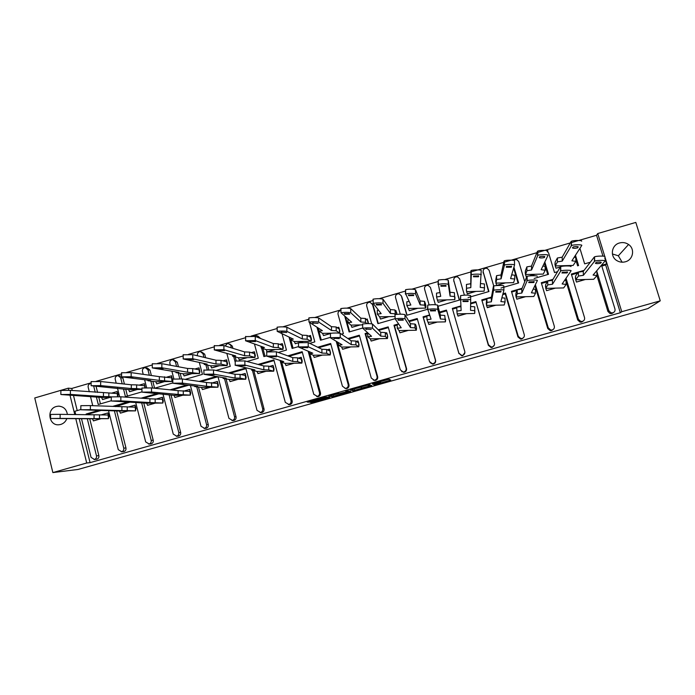 <?xml version="1.0" encoding="UTF-8"?>
<svg xmlns="http://www.w3.org/2000/svg" width="695" height="695" viewBox="0 0 695 695"><rect width="100%" height="100%" fill="white"/><g stroke="black" fill="none" stroke-linecap="round" stroke-linejoin="round"><path stroke-width="1.04" d="M373.997 384.865L390.729 380.122L388.731 379.079L372.381 383.605L379.54 382.137L372.763 384.405L380.686 382.641L373.997 384.865M67.398 414.455C66.485 409.173 63.462 406.41 58.345 406.158L56.338 406.497C46.252 408.921 48.676 425.974 58.962 424.767L60.734 424.454C63.662 423.524 65.704 421.57 66.859 418.59M625.361 261.789C633.188 259.878 635.221 248.845 628.567 244.492C625.804 242.624 622.798 242.112 619.54 242.972C611.322 244.979 609.715 256.829 617.134 260.764C619.723 262.224 622.459 262.562 625.361 261.789M622.121 262.197L618.341 255.786L612.391 253.97M311.264 402.031L310.135 402.44L312.793 402.214L329.751 397.34L324.643 397.097L307.251 402.11L310.205 401.91L324.913 397.392L327.18 397.896L311.264 402.031M79.213 418.659L90.063 462.644L620.331 312.733L621.756 311.716L597.735 233.537L635.812 222.417L660.25 300.831L621.756 311.716M90.063 462.644L86.71 463.009L52.863 472.583L34.75 397.966L68.266 388.175L68.788 390.286M660.25 300.831L647.914 308.58L78.04 469.455L52.863 472.583M353.069 390.755L371.712 385.517L369.28 384.578L367.742 384.917L350.167 389.938L353.069 390.755L352.686 389.365L360.592 387.228L362.078 387.897L369.671 385.994L367.49 385.178L360.514 386.959M349.516 391.841L332.106 396.671L328.631 396.063L345.815 391.954L347.014 391.52L345.736 391.172L347.648 390.66L350.706 391.424L349.516 391.841L349.307 391.077M80.82 409.546L74.904 411.258L75.72 414.594M111.27 400.737L98.264 404.499L96.423 397.106M564.939 265.655L563.306 266.124M560.326 266.993L556 268.244L555.661 267.132M535.124 274.29L529.529 275.906M526.741 276.714L526.045 276.106M505.5 282.865L496.743 285.402L496.604 284.941M476.075 291.387L467.327 293.655M454.982 297.495L454.765 296.704M446.842 299.858L438.25 302.342M425.913 305.913L425.67 305.053L425.913 305.913M417.791 308.267L409.286 310.735L408.417 308.484L425.714 308.094L425.896 305.861M396.758 313.306L396.993 314.288M388.931 316.625L380.504 319.066L379.618 316.824L395.09 316.494M396.072 310.873L395.464 310.813M368.029 321.507L368.281 322.602M360.253 324.93L351.913 327.345L351.01 325.121L362.651 324.878M367.447 319.413L366.239 319.292M339.49 329.656L339.759 330.863M330.446 333.565L323.505 335.572L322.584 333.365L331.159 333.192M339.012 327.944L338.778 327.249L337.205 327.71M311.134 337.761L311.412 339.073M303.454 341.384L299.927 342.4M298.476 342.817L295.279 343.747L294.333 341.549L311.152 341.236L311.49 339.056M310.795 336.51L310.448 335.468L308.354 336.076M282.961 345.806L283.247 347.231M275.324 349.524L268.079 351.627M282.778 345.154L282.3 343.634L279.694 344.39M251.216 352.643L254.422 351.774L255.265 355.336M247.368 357.621L239.358 359.94L238.376 357.769L254.969 357.491L255.36 355.31M222.93 360.853L226.639 359.836L227.456 363.389M219.594 365.666L211.662 367.959L210.663 365.805L227.143 365.544L227.569 363.355M194.817 369.002L199.031 367.837L199.821 371.391M191.994 373.658L184.14 375.934L183.124 373.788L199.491 373.545L199.943 371.356M166.887 377.107L171.596 375.795L172.36 379.34M164.567 381.598L156.792 383.849L155.758 381.72L172.013 381.494L172.499 379.305M139.13 385.152L144.325 383.701L145.073 387.245M137.315 389.495L129.618 391.719L128.566 389.6L141.945 389.435M118.115 395.055L117.09 391.546L117.959 395.099M110.227 397.332L102.608 399.547L101.54 397.436L111.296 397.323M100.436 403.873L98.786 397.262M97.587 392.432L96.023 386.168M118.706 375.717L121.59 376.282M122.355 376.942L122.885 378.019L120.669 377.75L118.002 375.63L117.247 375.734C115.639 376.386 114.97 377.585 115.24 379.331L116.204 383.18M127.437 396.063L125.743 389.339M124.405 384.057L122.885 378.019M146.115 367.811L147.349 368.011L149.99 370.122L147.939 369.801L145.281 367.672L144.49 367.785C142.875 368.437 142.206 369.644 142.475 371.391L143.231 374.353M154.611 388.21L152.857 381.355M151.371 375.509L149.99 370.122M173.733 359.871L177.268 362.173L175.383 361.8L172.742 359.671L171.908 359.784C170.284 360.444 169.606 361.643 169.884 363.398L170.362 365.257M181.595 378.905L180.144 373.293M178.45 366.76L177.268 362.173M201.55 351.922L204.712 354.181L203.01 353.746L200.386 351.618L199.5 351.731C197.867 352.391 197.189 353.599 197.467 355.362L197.589 355.805M208.804 369.792L207.588 365.144M205.642 357.734L204.712 354.181M229.75 344.016L232.33 346.127L228.203 343.512L227.265 343.625L225.18 345.962M236.222 360.801L235.188 356.9M232.921 348.334L232.33 346.127M257.723 335.928L260.13 338.031L256.203 335.364L253.953 336.215M265.021 356.283L262.945 348.516M293.064 348.169L290.84 339.959M321.29 340.011L317.98 327.962M349.689 331.802L345.597 317.059M372.19 303.689L373.093 305.114L370.096 302.238L368.784 302.325C367.09 303.003 366.395 304.236 366.708 306.026L371.695 323.792M378.271 323.531L373.093 305.114M401.302 295.766L399.06 293.837L397.636 293.907C395.933 294.593 395.238 295.827 395.559 297.616L400.251 314.175M407.044 315.217L401.797 296.748M430.422 287.452L435.391 304.714L430.422 287.452L428.224 285.384L426.678 285.428C424.966 286.114 424.271 287.356 424.593 289.155L429.11 304.888M464.399 295.132L459.682 278.921L457.597 276.879L455.911 276.897C454.182 277.592 453.488 278.834 453.818 280.632L459.299 300.101M453.913 281.562L453.8 280.589M501.877 297.816L504.996 298.12L505.074 301.986L500.869 301.595L503.901 290.241C504.37 289.52 495.492 289.554 493.815 290.284L493.737 286.036L489.141 270.338L487.178 268.339L485.336 268.313C483.598 269.008 482.895 270.259 483.233 272.058L488.594 291.631M483.138 273.048L483.121 271.45M513.64 268.14L518.088 283.108M544.315 263.066L547.764 274.525M574.748 256.377L575.052 257.367M575.842 259.973L577.641 265.881M602.947 256.108L596.545 235.266L571.116 242.694M570.282 242.937L537.47 252.511M536.914 252.676L504.075 262.258M503.779 262.345L470.923 271.936M470.889 271.945L444.826 279.555M438.31 281.458L411.953 289.155M405.628 290.996L379.322 298.676M373.18 300.475L346.927 308.137M340.95 309.874L314.765 317.519M308.954 319.222L282.83 326.841M277.183 328.492L251.138 336.093M245.63 337.701L219.663 345.285M214.303 346.848L188.415 354.407M183.185 355.936L157.391 363.468M152.292 364.953L126.586 372.459M121.608 373.91L95.988 381.381M91.141 382.806L71.759 388.462L72.254 390.494M73.453 395.333L77.215 410.589M141.936 391.876L125.439 396.645L123.545 389.139M172.812 382.945L154.559 388.227M199.317 362.434L202.436 374.379L185.157 379.374M226.839 353.39L230.262 366.334L215.98 370.461M254.457 343.956L258.271 358.238L247.02 361.487M282.083 333.913L286.462 350.08L278.278 352.452M266.75 355.779L263.892 356.605L261.598 348.047M309.614 322.819L314.826 341.879L309.753 343.347M298.503 346.605L292.117 348.447L289.059 337.153M340.958 310.569L340.116 310.691C338.43 311.369 337.744 312.602 338.048 314.383L343.382 333.626L341.462 334.173M330.472 337.353L320.525 340.229L316.99 327.354M362.677 328.04L349.116 331.967L344.79 316.381M395.116 318.666L377.889 323.644L372.468 304.349M427.781 309.223L406.853 315.269L401.354 295.931M453.818 280.632L459.456 300.058L437.963 306.269M483.233 272.058L488.95 291.526L468.056 297.573M513.935 267.123L518.635 282.943L500.982 288.051M544.828 262.006L548.52 274.308L534.151 278.46M557.529 271.702L554.523 272.57L548.624 252.997L547 251.138M99.081 410.293L86.137 414.029L88.56 414.072L101.427 410.363M585.381 279.503L576.442 282.074L576.033 280.737M555.392 288.121L546.539 290.666L546.27 289.754M525.594 296.687L516.837 299.206L516.663 298.615M495.995 305.192L487.23 307.338M466.597 313.645L457.97 315.964M445.373 318.875L445.591 319.683M437.381 322.037L428.876 324.487L428.024 322.237L445.426 321.872L445.599 319.631M416.296 327.128L416.531 328.031M408.356 330.386L399.938 332.801L399.06 330.568L416.34 330.229L416.557 328.023M387.41 335.311L387.654 336.337M379.513 338.673L371.182 341.071L370.287 338.847L387.445 338.526L387.697 336.319M386.767 333.018L385.69 332.983M358.707 343.443L358.967 344.581M350.862 346.909L342.618 349.281L341.697 347.074L358.742 346.77L359.02 344.564M358.168 341.514L357.977 340.958L356.387 341.41M330.186 351.522L330.464 352.773M322.393 355.093L314.227 357.439L313.289 355.241L330.212 354.963L330.525 352.756M329.778 350.019L329.482 349.159L327.284 349.793M301.856 359.558L302.143 360.913M294.107 363.224L286.019 365.544L285.072 363.363L301.873 363.103L302.221 360.887M301.587 358.577L301.178 357.308L298.363 358.116M273.7 367.533L273.995 369.002M265.994 371.304L257.993 373.597L257.02 371.434L273.708 371.191L274.082 368.976M273.621 367.255L273.048 365.405L269.643 366.387M241.095 374.605L245.196 373.467L246.03 377.038M238.064 379.331L230.141 381.607L229.15 379.453L245.726 379.227L246.134 377.011M212.739 382.763L217.431 381.459L218.247 385.03M210.316 387.306L202.471 389.556L201.463 387.419L217.926 387.211L218.36 384.995M184.566 390.877L189.848 389.4L190.63 392.962M182.733 395.229L174.966 397.462L173.941 395.333L190.291 395.142L190.76 392.927M156.566 398.93L162.43 397.297L163.195 400.85M155.333 403.109L147.635 405.315L146.602 403.204L162.839 403.031L163.334 400.807M136.081 408.643L135.047 405.133L135.925 408.686M128.097 410.936L120.478 413.125L119.427 411.023L135.551 410.867L135.933 408.634M108.993 416.427L107.968 412.926L108.828 416.47M101.036 418.711L93.495 420.883L92.418 418.79L108.437 418.651L108.837 416.427M81.497 418.677L91.062 457.388L94.485 459.456C96.084 458.822 96.761 457.614 96.492 455.851L98.872 455.633L89.733 418.772M88.743 414.793L88.56 414.072M98.872 455.633C99.133 457.388 98.464 458.578 96.866 459.213L94.077 459.543M620.331 312.733L605.658 264.951L601.801 266.063M613.337 312.611L611.843 313.541L610.001 313.523L607.917 311.456L608.855 310.717L610.966 312.793L612.816 312.811C614.606 312.107 615.327 310.83 614.962 308.988L601.575 265.342L606.587 263.892L604.789 258.036M596.953 275.611L607.917 311.456M596.075 271.554L596.892 271.658L596.996 275.559L593.087 275.064L605.024 261.033C606.101 260.104 596.501 260.199 594.659 261.146L583.383 275.316L578.483 276.045L578.388 272.153L583.235 271.415M577.771 272.996L571.551 274.786M583.201 321.064L581.628 322.089L580.038 322.124L577.727 320.004L578.466 319.326L580.794 321.455L582.393 321.42C584.174 320.716 584.886 319.448 584.53 317.606L571.333 274.065L584.061 270.39M565.391 279.19L565.791 280.511M566.077 281.449L577.727 320.004M564.592 280.363L566.051 280.537L566.147 284.429L562.142 283.968L571.064 270.841C571.933 269.981 562.585 270.06 560.804 270.928L552.508 284.212L547.773 284.898L547.686 281.015L552.377 280.32M547.243 281.796L541.501 283.456M553.316 329.369L551.613 330.577L550.223 330.655L547.747 328.5L548.277 327.875L550.77 330.047L552.169 329.969C553.941 329.274 554.653 328.005 554.297 326.172L541.283 282.735L552.985 279.355M534.924 285.584L547.747 328.5M533.195 289.12L535.419 289.363L535.506 293.238L531.397 292.812L537.357 280.58C538.026 279.79 528.912 279.842 527.192 280.641L521.841 293.038L517.271 293.681L517.184 289.806L521.719 289.155M516.915 290.545L511.65 292.065M523.7 337.449L521.789 339.012L520.564 339.108L517.957 336.936L518.288 336.371L520.911 338.561L522.145 338.465C523.908 337.77 524.612 336.51 524.273 334.677L511.433 291.344L522.119 288.26M502.954 293.785L505.491 293.055L505.248 293.907L517.957 336.936M505.248 293.907L502.728 294.637M493.511 290.501L491.382 301.812L486.96 302.412L486.891 298.546L491.261 297.938M486.795 299.232L481.991 300.614M494.31 345.172L492.164 347.396L491.07 347.5L488.368 345.319L488.498 344.807L491.217 347.005L492.321 346.901C494.076 346.214 494.779 344.955 494.44 343.13L481.783 299.892L491.461 297.104M470.645 303.107L475.875 301.604L488.368 345.319M475.832 302.394L470.637 303.889M456.815 307.876L452.532 309.11M464.92 352.408L462.731 355.718L461.749 355.831L458.9 353.199L461.697 355.397L462.696 355.284C464.434 354.598 465.137 353.347 464.799 351.522L452.323 308.398L460.794 305.948M439.535 312.081L446.451 310.092L458.961 353.642M446.598 310.821L439.735 312.802M426.921 316.494L423.359 317.519L435.583 360.271C435.904 362.069 435.209 363.311 433.498 363.989L432.594 364.102L430.023 362.564M417.426 319.231L409.164 321.611M397.227 325.06L394.465 325.851L406.523 368.498C406.844 370.296 406.149 371.538 404.438 372.207L401.632 371.564M388.383 327.606L378.81 330.368M367.724 333.565L365.761 334.13L377.654 376.673C377.967 378.471 377.272 379.705 375.578 380.373L373.293 380.096M359.524 335.928L348.655 339.064M337.77 342.201L337.249 342.357L348.968 384.795C349.272 386.594 348.586 387.819 346.901 388.488L344.955 388.366M330.855 344.199L318.701 347.7M287.782 355.857L302.177 351.705L313.775 394.308L317.415 396.385C319.101 395.716 319.796 394.482 319.491 392.684L320.464 392.866L309.796 353.772M320.464 392.866C320.769 394.656 320.082 395.881 318.406 396.541L316.659 396.498M302.368 352.408L288.955 356.283M258.045 364.441L273.873 359.871L285.306 402.37L288.92 404.447C290.597 403.786 291.283 402.553 290.988 400.763L292.143 400.893L281.744 362.33M292.143 400.893C292.439 402.674 291.761 403.891 290.093 404.551L288.616 404.577M274.065 360.575L259.409 364.805M228.507 372.954L245.761 367.976L257.028 410.38L260.608 412.456C262.276 411.796 262.962 410.571 262.667 408.782L264.004 408.86L253.831 370.687M264.004 408.86C264.3 410.641 263.613 411.857 261.963 412.509L260.747 412.587M245.943 368.68L230.054 373.267M200.898 381.677L218.004 376.742L228.924 418.338L232.478 420.414C234.137 419.763 234.814 418.538 234.528 416.748L236.048 416.783L226.075 378.923M236.048 416.783C236.335 418.555 235.657 419.763 234.007 420.414L232.999 420.51M190.421 385.464L201.003 426.252L204.53 428.32C206.172 427.668 206.849 426.452 206.571 424.671L208.265 424.645L198.475 387.046M208.265 424.645C208.543 426.417 207.866 427.625 206.233 428.276L205.373 428.381M188.571 385.23L171.934 390.025M162.969 393.987L173.255 434.106L176.756 436.182C178.389 435.53 179.067 434.323 178.789 432.542L180.657 432.464L171.048 395.081M180.657 432.464C180.935 434.236 180.257 435.435 178.632 436.078L177.894 436.182M159.329 393.665L143.161 398.322M135.664 402.336L145.681 441.916L149.156 443.992C150.78 443.341 151.458 442.133 151.189 440.361L153.221 440.239L143.778 403.048M153.221 440.239C153.491 442.003 152.822 443.202 151.206 443.836L150.554 443.94M130.278 402.04L115.587 406.61M108.507 410.563L118.289 449.682L121.729 451.75C123.345 451.107 124.023 449.9 123.753 448.136L125.96 447.954L116.673 410.945M125.96 447.954C126.229 449.717 125.552 450.916 123.953 451.55L123.38 451.646M128.106 401.918L113.242 406.21L115.509 406.297M157.331 393.492L141.068 398.183M186.755 385.004L170.014 389.826M216.38 376.455L199.161 381.425M336.901 341.688L336.38 341.836L348.178 384.561C348.482 386.368 347.787 387.602 346.093 388.27L345.389 388.383L342.418 386.185L330.664 343.486L317.719 347.222M336.38 341.836L337.249 342.357M367.559 332.844L365.084 333.557L377.046 376.377C377.359 378.193 376.664 379.427 374.961 380.104L374.197 380.217L371.26 378.019L359.332 335.216L347.865 338.526M365.084 333.557L365.761 334.13M398.426 323.94L393.978 325.225L406.106 368.15C406.427 369.966 405.732 371.208 404.012 371.886L403.187 371.999L400.277 369.801L388.184 326.893L378.21 329.769M393.978 325.225L394.465 325.851M429.501 314.974L423.055 316.833L435.357 359.862C435.687 361.678 434.983 362.929 433.254 363.607L432.351 363.728L429.493 361.522L417.226 318.519L408.773 320.96M423.055 316.833L423.359 317.519M590.316 262.224L584.643 263.857L579.917 248.341M605.658 264.951L606.587 263.892M91.132 383.536L90.168 383.64C88.578 384.283 87.909 385.482 88.169 387.219L89.308 391.798M90.454 396.428L92.756 405.689M96.492 455.851L87.309 418.764M86.319 414.759L86.137 414.029M123.753 448.136L114.414 410.875M151.189 440.361L141.684 402.935M178.789 432.542L169.12 394.916M206.571 424.671L196.728 386.828M234.528 416.748L224.502 378.645M262.667 408.782L252.433 370.365M290.988 400.763L280.519 361.947M280.398 361.478L280.111 360.436M319.491 392.684L308.172 351.21M446.451 310.092L458.9 353.199M475.875 301.604L488.498 344.807M505.491 293.055L518.288 336.371M535.367 284.681L548.277 327.875M566.043 278.235L578.466 319.326M596.666 270.859L608.855 310.717M575.46 255.273L578.605 265.603M524.603 281.223L518.783 261.694L516.976 259.756L514.952 259.669L513.683 260.382M235.214 362.304L233.668 356.483M231.392 347.865L230.801 345.641M207.206 369.801L205.894 364.788M203.939 357.326L203.01 353.746M179.797 378.844L178.276 372.989M176.582 366.413L175.383 361.8M171.891 371.2L173.88 378.905M152.596 388.019L150.832 381.103M149.329 375.222L147.939 369.801M144.603 379.765L146.654 387.801M122.198 383.814L120.669 377.75M117.455 388.158L119.618 396.741M95.215 392.249L93.643 385.951M69.978 395.108L74.773 414.576M75.772 418.642L86.71 463.009M596.545 235.266L597.735 233.537M71.759 388.462L68.266 388.175M380.408 381.625L388.974 379.201M338.752 393.396L333.253 394.951L333.635 396.332M331.307 395.212L333.253 394.951M341.045 393.874L348.291 391.832L346.058 392.006L341.045 393.874M594.373 261.337L594.546 256.863C596.38 255.89 605.988 255.786 604.911 256.75M585.19 279.512L576.442 282.074M575.382 278.374L575.59 275.958L575.686 279.755L593.712 279.286L596.996 275.559M576.485 282.014L575.686 279.755L578.483 276.045M578.388 272.153L575.59 275.958M596.032 262.519L595.398 263.309C596.406 263.744 598.108 263.726 600.515 263.249L601.314 262.371C600.306 261.928 598.595 261.945 596.171 262.423L596.032 262.519M594.26 257.054L583.287 271.406L583.383 275.316M581.767 245.465C582.697 244.458 573.279 244.544 571.49 245.561L562.264 261.077L557.486 261.867L555.227 265.924L573.149 265.429L575.877 261.355L571.898 260.807L581.767 245.465M571.194 245.787L571.377 241.295C573.175 240.253 582.584 240.166 581.654 241.2M560.361 266.923L556 268.244M554.94 264.56L555.14 262.145L555.227 265.924L556.035 268.174M557.486 261.867L557.39 258.001L555.14 262.145M573.01 247.081L572.489 247.941C573.531 248.419 575.225 248.402 577.571 247.889L578.257 246.925C577.224 246.438 575.521 246.456 573.158 246.968L573.01 247.081M574.192 257.246L575.781 257.471L575.877 261.355M557.39 258.001L562.168 257.185L562.264 261.077M571.082 241.53L562.168 257.185M560.509 271.128L560.7 266.654C562.481 265.759 571.829 265.681 570.96 266.567M555.209 288.13L546.539 290.666M545.488 286.974L545.679 284.576L545.766 288.364L563.662 287.921L566.147 284.429M546.574 290.606L545.766 288.364L547.773 284.898M547.686 281.015L545.679 284.576M562.403 272.232L561.942 272.97L567.007 272.927L567.641 272.092L562.403 272.232M560.405 266.863L552.421 280.311L552.508 284.212M526.88 280.849L527.097 276.375C528.826 275.559 537.93 275.507 537.261 276.315M525.411 296.687L516.863 299.145L516.038 296.913L533.812 296.487L535.506 293.238M515.786 295.531L515.959 293.142L516.038 296.913L517.271 293.681M517.184 289.806L515.959 293.142M529.025 281.875L528.73 282.561L533.751 282.535L534.22 281.744L529.025 281.875M526.793 276.593L521.763 289.155L521.841 293.038M493.815 290.284L493.737 286.036C495.405 285.28 504.283 285.245 503.814 285.993L503.901 290.197M495.822 305.201L487.325 307.685M486.274 304.019L486.439 301.647L486.509 305.409L504.162 305.009L505.074 301.986M487.334 307.633L486.509 305.409L486.96 302.412M486.891 298.546L486.439 301.647M495.891 291.448L495.761 292.091L500.748 292.065L501.052 291.327L495.891 291.448M493.424 286.253L491.304 297.938L491.382 301.812M460.377 300.075L460.611 295.627C464.894 294.932 468.23 294.923 470.619 295.601L470.689 299.832C468.308 299.189 464.972 299.197 460.681 299.866L461.124 310.526L456.867 311.082L457.171 313.853L474.694 313.471L474.85 311.221M466.415 313.645L458.005 316.112M458.005 316.069L457.171 313.853M456.867 311.082L456.797 307.225L460.846 306.686M463 300.952L463.026 301.543L467.978 301.526L468.117 300.831L463.148 300.848L463.026 301.543M470.593 306.452L474.772 306.825L474.694 313.471M474.841 310.682L470.541 310.317L470.689 299.832M427.486 309.544L427.72 305.148C431.864 304.523 435.183 304.523 437.659 305.131L437.72 309.362C435.244 308.771 431.934 308.771 427.781 309.371L431.065 319.179L426.965 319.691L428.024 322.237M437.198 322.046L428.858 324.443M445.426 321.872L444.757 315.469L445.426 321.872M426.965 319.691L426.912 315.851L429.692 315.495M430.344 310.387L430.535 310.934L435.583 310.821L435.426 310.274L430.344 310.37M444.817 319.309L440.421 318.979L440.361 315.122L444.757 315.469M437.72 309.362L440.421 318.979M437.659 305.131L440.361 315.122M394.795 314.818L395.064 314.6C399.078 314.044 402.37 314.044 404.933 314.6L404.994 318.814C402.422 318.275 399.13 318.284 395.116 318.814L401.215 327.779L397.262 328.248L399.06 330.568M416.296 327.163L416.531 327.988M408.173 330.386L399.912 332.766M415.514 324.391L416.288 326.485L416.34 330.229L414.985 327.892L410.502 327.588L410.45 323.74L414.932 324.052L416.288 326.485M397.262 328.248L397.219 324.417L398.635 324.244M397.931 319.761L398.278 320.247L403.291 320.143L402.961 319.648L397.931 319.761M404.994 318.814L410.502 327.588M414.932 324.052L414.985 327.892M404.933 314.6L410.45 323.74M362.39 324.209L362.642 323.992C366.534 323.496 369.801 323.496 372.459 324L372.503 328.196C369.844 327.719 366.578 327.719 362.686 328.196L371.556 336.319L367.759 336.745L370.287 338.847M387.41 335.407L387.662 336.284M379.34 338.673L371.139 341.036M386.655 332.705L387.402 334.79L387.445 338.526L385.351 336.406L380.773 336.137L380.73 332.297L385.308 332.584L387.402 334.79M367.759 336.745L367.716 332.983M365.744 329.056L371.217 329.404L365.744 329.013M372.503 328.196L380.773 336.137M385.308 332.584L385.351 336.406M372.459 324L380.73 332.297M330.221 333.522L330.446 333.322C334.217 332.879 337.466 332.879 340.211 333.322L340.246 337.509L330.255 337.701L342.096 344.798L338.448 345.189L341.697 347.074M358.707 343.591L358.967 344.529M350.688 346.909L342.557 349.246M357.977 340.958L358.707 343.043L358.742 346.77L355.918 344.868L351.244 344.633L351.21 340.802L355.883 341.054L358.707 343.043M338.448 345.189L338.422 342.6M333.791 338.291L339.377 338.595L333.791 338.239M340.246 337.509L351.244 344.633M355.883 341.054L355.918 344.868M340.211 333.322L351.21 340.802M548.025 255.291C548.755 254.353 539.581 254.413 537.843 255.36L531.571 269.981L526.958 270.729L525.481 274.542L543.273 274.073L545.21 270.233L541.144 269.721L548.025 255.291M537.539 255.595L537.748 251.104C539.485 250.139 548.659 250.078 547.929 251.043M526.767 276.653L526.271 276.853M534.907 274.299L529.208 275.95M525.22 273.178L525.403 270.781L525.481 274.542L526.297 276.792M526.958 270.729L526.871 266.871L525.403 270.781M539.607 256.811L539.25 257.628C540.345 258.071 542.022 258.062 544.289 257.584L544.811 256.663C543.725 256.212 542.039 256.22 539.754 256.698L539.607 256.811M542.882 266.072L545.123 266.367L545.21 270.233M526.871 266.871L531.493 266.098L531.571 269.981M537.443 251.347L531.493 266.098M514.543 265.047C515.073 264.178 506.134 264.222 504.448 265.09L501.086 278.825L496.63 279.538L495.926 283.117L513.596 282.656L514.752 279.06L510.59 278.582L514.543 265.047M504.136 265.334L504.361 260.851C506.047 259.956 514.986 259.921 514.456 260.807L514.543 264.977M505.291 282.874L496.743 285.402M495.691 281.744L495.856 279.355L495.926 283.117L496.751 285.35M496.63 279.538L496.551 275.68L495.856 279.355M506.447 266.472L506.255 267.236L511.251 267.21L511.607 266.333L506.447 266.472M511.676 274.846L514.674 275.203L514.752 279.06M496.551 275.68L501.008 274.959L501.086 278.825M504.049 261.103L501.008 274.959M481.305 274.733C481.644 273.934 472.913 273.952 471.28 274.751L470.81 287.617L466.501 288.277L466.571 291.622L484.111 291.188L484.502 287.826L480.236 287.382L481.227 270.503C481.566 269.686 472.843 269.703 471.21 270.52L471.28 274.751M470.975 275.003L471.21 270.52M475.867 291.396L467.396 293.907M466.354 290.249L466.501 287.939M467.396 293.846L466.571 291.622M466.501 288.277L466.441 284.437L470.741 283.76L470.81 287.617M473.521 276.071L473.503 276.784L478.447 276.766L478.647 275.932L473.521 276.071M480.558 283.56L484.432 283.977L484.502 287.826M470.906 270.781L470.741 283.76M438.067 284.568L438.293 280.128C442.48 279.373 445.79 279.373 448.24 280.128L448.301 284.342C445.86 283.612 442.55 283.612 438.354 284.351L440.726 296.348L436.582 296.965L437.398 300.084L454.817 299.667L454.982 297.443M446.624 299.858L438.232 302.29L437.398 300.084M454.817 299.667L454.382 292.691L454.817 299.667M436.582 296.965L436.521 293.134L439.883 292.612M440.839 285.593L440.978 286.253L446.034 286.123L445.921 285.463L440.839 285.576M454.452 296.53L450.091 296.122L450.03 292.265L454.382 292.691M448.301 284.342L450.091 296.122M448.24 280.128L450.03 292.265M405.385 294.055L405.611 289.667C409.668 288.981 412.96 288.99 415.488 289.676L415.549 293.881C413.012 293.212 409.72 293.212 405.663 293.872L410.849 305.018L406.853 305.591L408.417 308.484M417.582 308.276L409.259 310.682M425.714 308.094L425.661 304.358L424.541 301.352L424.593 305.183L425.714 308.094M406.853 305.591L406.81 301.769L409.051 301.43M408.391 295.045L408.695 295.662L413.707 295.54L413.438 294.923L408.391 295.045M424.593 305.183L420.145 304.801L420.093 300.952L424.541 301.352M415.549 293.881L420.145 304.801M415.488 289.676L420.093 300.952M372.902 299.406L373.163 299.145C377.09 298.52 380.356 298.529 382.98 299.163L383.032 303.35C380.408 302.742 377.133 302.733 373.206 303.341L381.173 313.627L377.324 314.157L379.618 316.824M397.027 314.279L396.758 313.376M388.722 316.633L380.469 319.022M395.985 310.656L396.767 314.331M377.324 314.157L377.289 310.352L378.358 310.196M376.186 304.427L376.638 304.992L381.616 304.879L381.181 304.314L376.186 304.375M382.98 299.163L390.355 309.588L394.89 309.953L395.446 314.505M394.942 313.775L390.399 313.428L390.355 309.588M383.032 303.35L390.399 313.428M394.89 309.953L396.749 312.733M340.706 308.806L340.941 308.554C344.746 307.989 347.995 308.007 350.706 308.58L350.749 312.759C348.039 312.203 344.781 312.194 340.976 312.733L351.687 322.185L347.995 322.671L351.01 325.121M368.333 322.593L368.029 321.629M360.045 324.939L351.861 327.302M368.185 323.609L368.289 322.549M367.29 318.979L368.055 323.609M347.995 322.671L347.96 319.048M344.199 313.749L344.807 314.27L349.75 314.157L349.168 313.636L344.199 313.68M350.706 308.58L360.809 318.171L365.44 318.501L365.483 322.306L366.864 323.627M365.483 322.306L360.844 321.993L360.809 318.171M350.749 312.759L360.844 321.993M365.44 318.501L368.029 321.055M298.285 342.765L308.198 342.583L308.224 346.762L298.311 346.935L312.828 353.225L309.327 353.573L313.289 355.241M330.195 351.722L330.464 352.721M322.219 355.093L314.157 357.412M329.482 349.159L330.186 351.244L330.212 354.963L326.676 353.277L321.915 353.069L321.889 349.255L326.641 349.472L330.186 351.244M309.327 353.573L309.318 351.705M302.064 347.457L307.772 347.726L302.064 347.396M308.224 346.762L321.915 353.069M326.641 349.472L326.676 353.277M308.198 342.583L321.889 349.255M266.576 351.948L276.41 351.783L276.428 355.944L266.593 356.109L283.751 361.6L280.398 361.904L285.072 363.363M301.856 359.802L302.143 360.861M293.933 363.224L285.94 365.518M301.178 357.308L301.873 363.103L297.616 361.626L292.777 361.452L292.76 357.647L297.599 357.829L301.856 359.393M280.398 361.904L280.389 360.523M270.564 356.561L276.384 356.787L270.564 356.5M276.428 355.944L292.777 361.452M297.599 357.829L297.616 361.626M276.41 351.783L292.76 357.647M235.101 361.07L244.857 360.913L244.866 365.057L235.101 365.214L254.874 369.914L251.66 370.183L257.02 371.434M273.7 367.829L274.004 368.949M265.829 371.304L257.897 373.58M273.048 365.405L273.708 371.191L268.757 369.931L263.831 369.783L263.813 365.978L268.748 366.143L273.7 367.499M251.66 370.183L251.651 369.149M239.288 365.596L245.213 365.787L239.288 365.535M244.866 365.057L263.831 369.783M268.748 366.143L268.757 369.931M244.857 360.913L263.813 365.978M308.745 318.145L308.945 317.893C312.628 317.398 315.869 317.406 318.666 317.928L318.692 322.089C315.904 321.594 312.663 321.585 308.971 322.063L322.393 330.681L318.849 331.133L322.584 333.365M339.82 330.846L339.49 329.83M330.446 333.504L323.444 335.537M338.352 333.053L339.516 333.027L339.759 330.811M338.778 327.249L339.49 329.326L339.516 333.027L336.215 330.785L331.489 330.499L331.463 326.685L336.18 326.989L339.49 329.326M318.849 331.133L318.831 328.492M312.446 323.001L318.11 323.366L312.446 322.923M318.692 322.089L331.489 330.499M336.18 326.989L336.215 330.785M318.666 317.928L331.463 326.685M277.01 327.406L277.175 327.171C280.754 326.728 283.977 326.737 286.853 327.206L286.879 331.359C283.994 330.916 280.771 330.907 277.192 331.333L293.299 339.125L289.902 339.534L294.333 341.549M311.134 337.979L311.421 339.021M303.246 341.384L299.667 342.418M298.476 342.765L295.201 343.712M310.448 335.468L311.152 341.236L307.138 339.212L302.334 338.952L302.308 335.155L307.12 335.424L311.134 337.544M289.902 339.534L289.893 337.535M280.928 332.184L286.696 332.514L280.928 332.106M286.879 331.359L302.334 338.952M307.12 335.424L307.138 339.212M286.853 327.206L302.308 335.155M245.5 336.615L255.273 336.423L255.282 340.559L245.509 340.75L264.395 347.517L261.138 347.882L266.263 349.689L282.969 349.394L283.334 347.205M282.961 346.075L283.256 347.17M275.116 349.533L267.818 351.644M282.3 343.634L282.969 349.394L278.252 347.578L273.361 347.352L273.344 343.565L278.243 343.799L282.952 345.702M267.089 351.713L266.263 349.689M261.138 347.882L261.129 346.345M249.618 341.306L255.499 341.601L249.618 341.219M255.282 340.559L273.361 347.352M278.243 343.799L278.252 347.578M255.273 336.423L273.344 343.565M203.844 370.122L213.53 369.975L213.521 374.11L203.835 374.249L226.17 378.176L223.104 378.41L229.15 379.453M245.726 375.804L246.039 376.994M237.898 379.331L230.036 381.59M245.1 373.45L245.726 379.227L240.088 378.167L235.066 378.054L235.066 374.266L240.079 374.397L245.726 375.543M223.104 378.41L223.104 377.637M208.239 374.57L214.268 374.718L208.239 374.509M213.521 374.11L235.066 378.054M240.079 374.397L240.088 378.167M213.53 369.975L235.066 374.266M172.812 379.105L182.42 378.975L182.403 383.101L172.794 383.223L197.667 386.385L194.73 386.576L201.463 387.419M217.926 383.736L218.247 384.978M210.142 387.306L202.349 389.548M217.327 381.442L217.926 387.211L206.493 386.272L206.502 382.493L217.926 383.536M194.73 386.576L194.739 386.012M177.399 383.475L183.541 383.597L177.399 383.423M182.403 383.101L206.493 386.272M211.601 382.597L211.593 386.359M182.42 378.975L206.502 382.493M141.954 388.027L151.527 387.914L151.51 392.023L141.971 392.136L173.941 395.333M190.3 391.606L190.638 392.91M182.568 395.238L174.845 397.453M189.726 389.391L190.291 395.142L178.111 394.439L178.12 390.668L190.3 391.476M146.784 392.328L153.039 392.449L146.784 392.275M151.51 392.023L178.111 394.439M183.306 390.738L183.289 394.499M151.527 387.914L178.12 390.668M214.225 345.745L223.912 345.571L223.912 349.698L214.216 349.872L235.674 355.849L232.556 356.179L238.376 357.769M254.961 354.12L255.273 355.275M247.168 357.621L239.262 359.914M254.327 351.748L254.969 357.491L249.557 355.892L244.579 355.701L244.57 351.913L249.548 352.122L254.961 353.816M232.556 356.179L232.556 354.98M218.543 350.358L224.528 350.619L218.543 350.28M223.912 349.698L244.579 355.701M249.548 352.122L249.557 355.892M223.912 345.571L244.57 351.913M183.159 354.815L192.776 354.65L192.767 358.768L183.15 358.933L207.145 364.128L204.165 364.415L210.663 365.805M227.143 362.112L227.465 363.329M219.394 365.666L211.549 367.942M226.535 359.81L227.143 365.544L221.045 364.154L215.98 363.989L215.98 360.219L221.045 360.392L227.143 361.878M204.165 364.415L204.174 363.485M187.676 359.35L193.775 359.567L187.676 359.272M192.767 358.768L215.98 363.989M221.045 360.392L221.045 364.154M192.776 354.65L215.98 360.219M152.301 363.824L161.865 363.676L161.848 367.777L152.301 367.924L178.797 372.355L175.957 372.607L183.124 373.788M199.491 370.053L199.83 371.33M191.794 373.658L184.019 375.908M198.909 367.82L199.491 373.545L187.572 372.225L187.581 368.463L192.732 368.611L199.491 369.888M175.957 372.607L175.965 371.877M157.035 368.281L163.238 368.532L157.035 368.202M161.848 367.777L187.572 372.225M192.732 368.611L192.724 372.364M161.865 363.676L187.581 368.463M111.304 396.888L120.861 396.784L120.834 400.885L111.365 400.989L146.602 403.204M162.856 399.434L163.203 400.798M155.167 403.109L147.505 405.315M162.3 397.279L162.839 403.031L149.912 402.553L149.929 398.791L162.856 399.373M116.378 401.111L122.763 401.18L116.378 401.076M120.834 400.885L149.912 402.553M155.185 398.834L155.167 402.579M120.861 396.784L149.929 398.791M80.855 405.68L90.402 405.593L90.367 409.685L80.976 409.772L119.427 411.023M90.402 405.593L127.254 406.879L127.228 410.615L135.551 410.867L135.047 405.133L128.757 406.94M127.932 410.936L120.331 413.125M86.189 409.833L92.704 409.859L86.189 409.807M127.228 410.615L121.886 410.615L121.912 406.862M90.367 409.685L121.886 410.615M127.254 406.879L135.577 407.218M50.622 414.42L60.161 414.342L60.118 418.416L50.579 418.486L92.418 418.79M60.161 414.342L99.498 414.872L99.472 418.599L108.437 418.651L107.968 412.926L101.114 414.898M100.871 418.72L93.338 420.883M56.199 418.494L62.854 418.477L56.199 418.494M99.472 418.599L94.051 418.625L94.077 414.88M60.118 418.416L94.051 418.625M99.498 414.872L108.472 415.019M121.616 372.755L131.164 372.624L131.138 376.725L121.668 376.855L150.633 380.521L147.931 380.738L155.758 381.72M172.021 377.95L172.369 379.288M164.368 381.598L156.662 383.831M171.465 375.778L172.013 381.494L159.346 380.408L159.364 376.655L172.021 377.854M147.931 380.738L147.939 380.182M126.603 377.15L132.936 377.359L126.603 377.081M131.138 376.725L159.346 380.408M164.593 376.777L164.576 380.512M131.164 372.624L159.364 376.655M91.149 381.633L100.688 381.52L100.653 385.603L91.254 385.725L128.566 389.6M145.22 387.202L144.195 383.692M137.115 389.495L129.47 391.711M144.977 387.819L145.081 387.185M144.716 387.819L144.725 385.76L136.637 384.882L136.611 388.618L141.945 389.131M96.388 385.951L102.851 386.116L96.388 385.89M136.611 388.618L131.303 388.531L131.329 384.795L136.637 384.882M100.653 385.603L131.303 388.531M100.688 381.52L131.329 384.795M60.891 390.451L70.421 390.347L70.377 394.421L61.047 394.534L101.54 397.436M117.577 396.715L117.09 391.546L111.556 393.153M110.036 397.34L102.452 399.538M117.672 396.715L117.968 395.038M66.373 394.699L72.966 394.812L66.373 394.647M70.421 390.347L108.863 392.944L108.828 396.663L111.304 396.828M108.828 396.663L103.442 396.61L103.477 392.884M70.377 394.421L103.442 396.61M108.863 392.944L117.594 393.622M377.046 376.377L377.654 376.673M348.178 384.561L348.968 384.795M380.33 381.364L380.686 382.641M380.182 381.399L380.504 382.563M379.392 381.625L379.54 382.137M389.113 379.279L389.478 380.556M370.261 384.934L370.531 385.907M354.189 389.035L354.58 390.416M369.323 384.596L369.705 385.96M331.724 395.29L332.106 396.671M346.822 390.833L347.014 391.52M347.995 390.746L348.291 391.832M347.326 390.712L347.596 391.659M327.024 396.88L327.267 397.775M316.885 399.286L317.076 399.964M310.022 401.232L310.205 401.91M308.458 401.675L308.623 402.266M328.422 397.114L328.596 397.748M312.637 401.649L312.793 402.214M311.108 402.084L311.238 402.57M600.619 262.093L600.645 263.162M577.684 246.638L577.71 247.785M567.129 271.858L567.155 272.831M533.882 281.562L533.899 282.431M500.878 291.205L500.895 291.961M468.109 300.813L468.117 301.421M430.526 310.274L430.535 310.934M398.27 319.604L398.278 320.247M366.239 328.891L366.248 329.5M334.443 338.118L334.443 338.691M544.411 256.438L544.428 257.48M511.372 266.168L511.39 267.097M478.586 275.854L478.594 276.645M440.969 285.471L440.978 286.253M408.677 294.871L408.695 295.662M376.629 304.228L376.638 304.992M344.798 313.532L344.807 314.27M302.872 347.283L302.872 347.813M271.519 356.396L271.519 356.865M313.202 322.784L313.21 323.47M281.822 331.967L281.831 332.61M250.669 341.097L250.678 341.688M219.742 350.167L219.742 350.697M189.023 359.176L189.023 359.645M59.718 406.21L58.345 406.158M618.341 255.786L628.567 244.492M610.966 312.793L610.001 313.523M580.794 321.455L580.038 322.124M550.77 330.047L550.223 330.655M520.911 338.561L520.564 339.108M491.217 347.005L491.07 347.5M461.697 355.397L461.749 355.831M403.187 371.999L403.621 372.32M374.197 380.217L374.822 380.486M345.389 388.383L346.197 388.592M316.764 396.489L317.754 396.654M288.312 404.551L289.485 404.655M260.034 412.552L261.398 412.613M231.939 420.51L233.477 420.51M204.026 428.415L205.729 428.372M176.278 436.269L178.155 436.173M148.704 444.079L150.754 443.931M121.304 451.828L123.528 451.637M594.546 256.863L594.659 261.146M575.634 277.696L575.599 276.21M600.48 262.076L600.515 263.249M571.377 241.295L571.49 245.561M555.175 263.831L555.14 262.354M577.536 246.621L577.571 247.889M560.7 266.654L560.804 270.928M545.714 286.244L545.679 284.759M566.981 271.841L567.007 272.927M527.097 276.375L527.192 280.641M515.994 294.732L515.968 293.255M533.734 281.536L533.751 282.535M486.465 303.168L486.439 301.691M500.721 291.17L500.748 292.065M460.611 295.627L460.681 299.866M467.961 300.735L467.978 301.526M427.72 305.148L427.781 309.371M435.435 310.326L435.444 310.917M395.064 314.6L395.116 318.814M362.642 323.992L362.686 328.196M330.446 333.322L330.481 337.509M537.748 251.104L537.843 255.36M525.437 272.397L525.403 270.92M544.263 256.403L544.289 257.584M504.361 260.851L504.448 265.09M495.882 280.902L495.856 279.425M511.225 266.133L511.251 267.21M466.527 289.268L466.501 287.999M478.429 275.793L478.447 276.766M438.293 280.128L438.354 284.351M445.877 285.41L445.895 286.244M405.611 289.667L405.663 293.872M413.568 295.219L413.568 295.653M373.163 299.145L373.206 303.341M340.941 308.554L340.976 312.733M298.476 342.574L298.503 346.753M266.732 351.774L266.75 355.944M235.214 360.905L235.214 365.057M308.945 317.893L308.971 322.063M277.175 327.171L277.192 331.333M245.63 336.389L245.639 340.533M203.904 369.975L203.904 374.118M172.82 378.983L172.812 383.119M141.954 387.932L141.936 392.049M214.303 345.537L214.303 349.672M183.193 354.632L183.185 358.75M152.301 363.659L152.275 367.768M111.304 396.81L111.27 400.919M80.855 405.637L80.82 409.737M50.622 414.402L50.579 418.486M121.616 372.616L121.59 376.716M91.149 381.52L91.114 385.612M60.891 390.364L60.847 394.439"/></g></svg>
